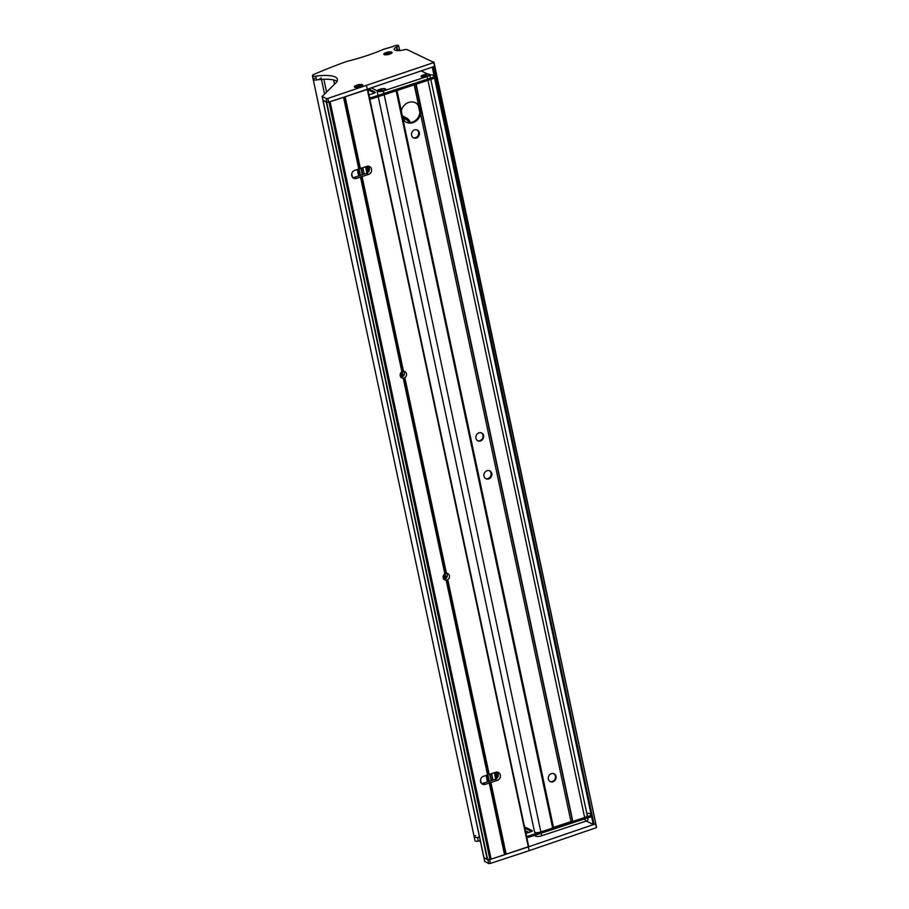 <?xml version="1.0" encoding="UTF-8"?>
<svg xmlns="http://www.w3.org/2000/svg" width="909" height="909" viewBox="0 0 909 909"><rect width="100%" height="100%" fill="white"/><g stroke="black" fill="none" stroke-linecap="round" stroke-linejoin="round"><path stroke-width="1.36" d="M477.555 440.672A4.386 3.92 115.6 0 0 479.27 440.808L480.509 440.399A4.386 3.92 115.6 0 0 481.316 432.82M478.975 432.843A4.386 3.92 115.6 0 0 477.952 440.888A4.386 3.92 115.6 0 0 481.736 432.991A4.386 3.92 115.6 0 0 478.975 432.843M485.599 478.543A4.386 3.92 115.6 0 0 487.315 478.679L488.565 478.27A4.386 3.92 115.6 0 0 489.372 470.692M487.019 470.714A4.386 3.92 115.6 0 0 488.769 478.918A4.386 3.92 115.6 0 0 489.781 470.862A4.386 3.92 115.6 0 0 487.019 470.714M550.002 781.513A4.386 3.92 115.6 0 0 551.718 781.649L552.956 781.24A4.386 3.92 115.6 0 0 553.763 773.661M551.422 773.673A4.386 3.92 115.6 0 0 550.399 781.729A4.386 3.92 115.6 0 0 554.183 773.832A4.386 3.92 115.6 0 0 551.422 773.673M413.152 137.702A4.386 3.92 115.6 0 0 414.868 137.838L416.117 137.429A4.386 3.92 115.6 0 0 416.924 129.851M414.572 129.873A4.386 3.92 115.6 0 0 416.311 138.077A4.386 3.92 115.6 0 0 417.333 130.021A4.386 3.92 115.6 0 0 414.572 129.873M405.823 122.033A10.783 9.658 115.6 0 0 411.595 122.408L412.834 121.999A10.783 9.658 115.6 0 0 419.878 112.557A10.783 9.658 115.6 0 0 415.14 102.603M420.537 113.898C421.64 111 421.094 108.216 418.89 105.558L418.538 105.137A10.783 9.658 115.6 0 0 415.549 102.785A10.783 9.658 115.6 0 0 408.732 102.41A10.783 9.658 115.6 0 0 401.301 110.807L403.051 119.658A10.783 9.658 115.6 0 0 406.221 122.238A10.783 9.658 115.6 0 0 413.027 122.613A10.783 9.658 115.6 0 0 420.537 113.898L570.966 821.611L572.579 821.486L415.879 84.287M586.907 815.305A4.59 1.329 168 0 1 587.294 815.703A4.59 1.329 168 0 1 584.646 817.543L540.866 831.951L552.683 828.065L396.154 90.752M371.508 88.037L377.087 90.718A4.59 1.329 -12 0 0 377.042 91.014A4.59 1.329 -12 0 0 377.428 91.411A4.59 1.329 -12 0 0 383.371 90.945L427.139 76.526L427.946 80.322A4.59 1.329 -12 0 0 430.593 78.481A4.59 1.329 -12 0 1 427.946 80.322L416.129 84.207L572.829 821.429L584.646 817.543L427.946 80.322L395.983 90.843M403.051 119.658L553.479 827.372L570.966 821.611M524.527 826.895L532.026 830.496A2.693 0.784 168 0 1 532.254 830.724A2.693 0.784 168 0 1 530.697 831.803L525.902 833.383M367.815 89.673L374.633 92.945M396.165 90.786L552.854 827.974L553.479 827.372M587.748 817.861L588.1 819.486A4.59 1.329 168 0 1 585.453 821.327L541.673 835.746L540.866 831.951A4.59 1.329 168 0 1 534.549 832.03A4.59 1.329 168 0 1 534.594 831.724M402.017 115.579A10.783 9.658 -64.4 0 1 403.21 116.363M404.016 116.761A10.783 9.658 115.6 0 0 402.426 115.773A10.783 9.658 115.6 0 0 401.551 115.409M404.8 121.386A9.101 8.158 115.6 0 0 403.028 118.454M409.118 122.715A9.101 8.158 115.6 0 0 405.596 119.159A9.101 8.158 115.6 0 0 402.426 118.431M401.551 115.443L402.687 116.545A10.59 9.476 -64.4 0 1 403.585 116.727L402.187 116.057M402.687 116.545A10.59 9.476 115.6 0 0 401.778 116.466M377.724 91.309A4.25 1.227 -12 0 0 381.894 91.241A4.25 1.227 -12 0 0 385.564 89.582A4.25 1.227 -12 0 0 385.325 88.809A4.25 1.227 -12 0 0 379.928 89.218A4.25 1.227 -12 0 0 377.644 91.275A4.25 1.227 -12 0 0 377.724 91.309M421.503 76.901A4.25 1.227 -12 0 0 425.662 76.833A4.25 1.227 -12 0 0 429.332 75.174A4.25 1.227 -12 0 0 429.093 74.402A4.25 1.227 -12 0 0 423.696 74.799A4.25 1.227 -12 0 0 421.412 76.856A4.25 1.227 -12 0 0 421.503 76.901M427.139 76.526A4.59 1.329 -12 0 0 429.787 74.697A4.59 1.329 -12 0 0 427.73 74.038L421.356 70.982M430.786 79.378L587.294 815.703A4.59 1.329 168 0 1 584.646 817.543L585.453 821.327M383.371 90.945L540.866 831.951A4.59 1.329 168 0 1 534.549 832.03L378.246 96.684M541.673 835.746A4.59 1.329 168 0 1 535.356 835.814L535.219 835.166M528.902 832.394L525.322 830.678M434.638 77.231A2.693 0.784 168 0 1 434.866 77.47A2.693 0.784 168 0 1 433.309 78.549L372.656 98.524A2.693 0.784 168 0 1 369.793 98.945M368.929 94.9L373.724 93.32A2.693 0.784 168 0 0 375.281 92.241A2.693 0.784 168 0 0 375.053 92.014L368.747 88.98M369.52 97.672A2.693 0.784 -12 0 0 372.383 97.263L372.656 98.524M433.309 78.549L433.036 77.288L372.383 97.263M433.036 77.288A2.693 0.784 -12 0 0 434.593 76.208A2.693 0.784 -12 0 0 434.377 75.97L432.207 74.936A2.693 0.784 -12 0 0 429.832 74.924M531.606 831.428L524.788 828.156M591.611 815.725A2.693 0.784 168 0 1 591.839 815.952A2.693 0.784 168 0 1 590.282 817.032L529.629 837.007A2.693 0.784 168 0 1 526.754 837.428M526.493 836.166A2.693 0.784 -12 0 0 529.356 835.746L529.629 837.007M590.282 817.032L590.009 815.771L529.356 835.746M590.009 815.771A2.693 0.784 -12 0 0 591.566 814.691A2.693 0.784 -12 0 0 591.339 814.464L589.18 813.419A2.693 0.784 -12 0 0 586.805 813.407M385.268 89.889A3.704 1.079 -12 0 0 385.257 89.798L385.155 89.287A3.704 1.079 -12 0 0 382.098 88.866A3.704 1.079 -12 0 0 377.894 90.832A3.704 1.079 -12 0 0 380.962 91.252A3.704 1.079 -12 0 0 385.155 89.287M381.007 90.741L379.496 90.514L380.837 90.014L381.053 90.741M382.405 90.082L380.916 90.389M382.2 90.116L382.325 89.343L381.36 89.48L381.485 90.673M381.326 90.695L381.36 89.48M377.894 90.832L378.008 91.343A3.704 1.079 -12 0 0 378.042 91.423M429.037 75.47A3.704 1.079 -12 0 0 429.037 75.379L428.923 74.879A3.704 1.079 -12 0 0 425.867 74.458A3.704 1.079 -12 0 0 421.674 76.424A3.704 1.079 -12 0 0 424.73 76.845A3.704 1.079 -12 0 0 428.923 74.879M424.776 76.333L423.424 75.777L424.605 75.595L424.821 76.322M426.185 75.663L424.696 75.97M425.98 75.708L426.094 74.924L425.128 75.072L425.264 76.265M425.094 76.288L425.128 75.072M421.674 76.424L421.776 76.924A3.704 1.079 -12 0 0 421.81 77.015M497.166 772.116A4.318 3.863 -64.4 0 1 495.166 779.343L483.111 783.308A4.318 3.863 -64.4 0 1 481.554 783.49M497.325 780.376A4.318 3.863 115.6 0 0 498.337 772.445A4.318 3.863 115.6 0 0 495.61 772.298L483.554 776.275A4.318 3.863 115.6 0 0 482.543 784.206A4.318 3.863 115.6 0 0 485.27 784.353L497.325 780.376L495.166 779.343M368.372 166.188A4.318 3.863 -64.4 0 1 366.372 173.403L354.317 177.38A4.318 3.863 -64.4 0 1 352.76 177.55M368.531 174.437A4.318 3.863 115.6 0 0 369.543 166.506A4.318 3.863 115.6 0 0 366.816 166.358L354.76 170.335A4.318 3.863 115.6 0 0 353.749 178.266A4.318 3.863 115.6 0 0 356.476 178.414L368.531 174.437L366.372 173.403M444.956 573.715L444.831 573.829A3.511 3.136 115.6 0 0 446.171 580.181L447.785 579.647A3.511 3.136 115.6 0 0 446.433 573.306L444.956 573.715L403.391 378.167L404.846 377.667A3.511 3.136 115.6 0 0 403.505 371.327L401.892 371.849A3.511 3.136 115.6 0 0 403.244 378.201L403.391 378.167M446.626 573.306A3.511 3.136 -64.4 0 1 445.615 578.613L444.012 579.147A3.511 3.136 -64.4 0 1 443.819 579.147M403.687 371.327A3.511 3.136 -64.4 0 1 402.687 376.633L401.085 377.167A3.511 3.136 -64.4 0 1 400.892 377.167M595.69 823.327A4.045 1.17 168 0 1 595.781 823.497A4.045 1.17 168 0 1 595.759 823.702L593.213 824.429L586.18 821.054M434.695 65.903A4.045 1.17 168 0 1 434.786 66.084A4.045 1.17 168 0 1 434.775 66.277L344.943 96.82M399.676 50.54L399.449 49.472A2.693 0.784 168 0 0 399.221 49.234A2.693 0.784 168 0 1 399.449 49.472A2.693 0.784 168 0 1 397.722 50.597A2.693 0.784 168 0 0 399.449 49.472L398.642 45.689A2.693 0.784 168 0 1 396.869 46.836L396.313 47.052A8.76 2.545 -12 0 0 394.165 49.347A8.76 2.545 -12 0 0 404.312 49.768A2.693 0.784 168 0 1 407.209 49.665L432.343 61.721A4.045 1.17 168 0 1 433.638 61.948A4.045 1.17 168 0 1 433.979 62.289A4.045 1.17 168 0 1 433.968 62.494L327.854 98.422L326.115 98.558L322.195 96.388L335.773 82.98A26.975 7.817 -12 0 0 337.455 79.333A26.975 7.817 -12 0 0 335.194 76.992A26.975 7.817 -12 0 0 315.684 76.186A4.045 1.17 168 0 1 312.423 75.708A4.045 1.17 168 0 1 313.912 74.413A242.726 70.379 168 0 1 346.102 61.653A4.045 1.17 168 0 1 347.318 61.289A84.276 24.441 -12 0 0 382.916 49.563A4.045 1.17 168 0 1 384.041 49.154A242.726 70.379 168 0 1 391.04 47.109A10.783 3.125 -12 0 0 394.381 45.927A2.693 0.784 168 0 1 398.415 45.45A2.693 0.784 168 0 1 398.642 45.689M358.919 168.938L343.682 97.263L329.762 101.751M528.72 846.62L367.747 89.332L528.72 846.62L491.11 859.153L487.258 859.448L483.963 857.63M479.475 836.962A4.045 1.17 168 0 1 474.214 836.916A4.045 1.17 168 0 1 475.702 835.621M321.138 77.822A4.045 1.17 168 0 1 317.423 79.81A4.045 1.17 168 0 1 313.219 79.503A4.045 1.17 168 0 1 314.707 78.197M326.615 102.001L322.968 100.206M596.486 827.11A4.045 1.17 168 0 1 596.577 827.292A4.045 1.17 168 0 1 596.565 827.485L595.372 823.94L528.322 846.893L366.52 85.685M489.781 858.71L328.967 102.103M487.474 781.933L486.088 775.434M444.365 579.147L443.535 575.249M401.437 377.167L400.608 373.269M358.68 175.994L357.294 169.494M384.132 54.597A4.25 1.227 -12 0 0 388.291 54.529A4.25 1.227 -12 0 0 391.961 52.87A4.25 1.227 -12 0 0 391.722 52.097A4.25 1.227 -12 0 0 386.325 52.495A4.25 1.227 -12 0 0 384.041 54.551A4.25 1.227 -12 0 0 384.132 54.597M354.749 87.219A4.25 1.227 -12 0 0 358.919 87.15A4.25 1.227 -12 0 0 362.589 85.491A4.25 1.227 -12 0 0 362.35 84.719A4.25 1.227 -12 0 0 356.942 85.128A4.25 1.227 -12 0 0 354.669 87.173A4.25 1.227 -12 0 0 354.749 87.219M596.577 827.292L434.786 66.084A4.045 1.17 168 0 1 434.775 66.277L433.582 62.732M337.034 81.401A26.975 7.817 -12 0 0 336 80.776A26.975 7.817 -12 0 0 316.491 79.969A4.045 1.17 168 0 1 313.219 79.503L312.423 75.708M367.327 89.468L328.66 102.206L326.922 102.342L323.025 100.479L322.104 96.57M595.781 823.497A4.045 1.17 168 0 1 595.759 823.702L434.377 66.516M479.52 837.132A26.975 7.817 -12 0 0 477.486 837.394A4.045 1.17 168 0 1 474.214 836.916L313.219 79.503M480.327 840.916A26.975 7.817 -12 0 0 478.293 841.177A4.045 1.17 168 0 1 475.021 840.711L474.214 836.916M596.179 827.724L529.129 850.676L528.322 846.893L489.656 859.63L487.917 859.766L483.906 857.778L322.911 100.365M529.129 850.676L490.462 863.414L488.712 863.55L484.77 861.414M391.665 53.165A3.704 1.079 -12 0 0 391.665 53.074L391.552 52.574A3.704 1.079 -12 0 0 388.495 52.154A3.704 1.079 -12 0 0 384.302 54.108A3.704 1.079 -12 0 0 387.359 54.54A3.704 1.079 -12 0 0 391.552 52.574M387.404 54.029L386.041 53.472L387.234 53.29L387.45 54.017M388.813 53.358L389.961 52.892L388.62 53.392L388.722 52.62L387.757 52.756L387.882 53.949M387.723 53.983L387.757 52.756M388.62 53.392L387.325 53.665M384.302 54.108L384.405 54.62A3.704 1.079 -12 0 0 384.439 54.71M362.293 85.798A3.704 1.079 -12 0 0 362.282 85.707L362.18 85.196A3.704 1.079 -12 0 0 359.123 84.776A3.704 1.079 -12 0 0 354.919 86.741A3.704 1.079 -12 0 0 357.976 87.162A3.704 1.079 -12 0 0 362.18 85.196M358.032 86.65L356.51 86.423L357.851 85.923L358.078 86.65M359.43 85.991L360.589 85.526L359.248 86.014L359.339 85.253L358.373 85.389L358.51 86.582M358.351 86.605L358.373 85.389M359.248 86.014L357.941 86.298M354.919 86.741L355.033 87.253A3.704 1.079 -12 0 0 355.067 87.332M401.233 111.375L396.801 90.57M418.538 105.137L414.22 84.832M396.983 90.514L401.301 110.807M414.47 84.753L418.89 105.558M419.129 107.069L419.947 110.932M418.39 105.66L419.867 112.625M401.88 116.852A10.59 9.476 -64.4 0 1 405.959 117.693A10.59 9.476 -64.4 0 1 410.413 122.635M409.959 122.681A9.908 8.874 115.6 0 0 402.119 117.647M596.565 827.485L433.968 62.494M334.535 84.207L333.637 79.969M488.974 774.457L447.592 579.737M489.178 774.411L447.785 579.647M488.303 774.513L446.933 579.851M487.963 774.627L446.592 579.965M487.713 774.877L446.319 580.147M487.576 774.945L446.171 580.181M359.509 168.574L344.306 97.047M360.18 168.517L344.943 96.843M360.384 168.483L345.147 96.774M359.169 168.688L343.966 97.161M358.782 169.006L343.534 97.308M506.143 854.199L490.894 782.501M505.938 854.244L490.69 782.535M504.927 854.403L489.69 782.706M505.268 854.29L490.031 782.592M504.677 854.653L489.428 782.956M504.529 854.721L489.292 783.024M445.535 573.295L404.005 377.871M446.217 573.306L404.653 377.758M446.433 573.306L404.846 377.667M403.289 371.327L361.896 176.596M402.607 371.315L361.225 176.653M445.194 573.409L403.664 377.985M444.831 573.829L403.244 378.201M403.505 371.327L362.1 176.562M402.267 371.429L360.884 176.766M402.028 371.736L360.634 177.016M401.892 371.849L360.498 177.085M491.11 859.153L330.115 101.728M490.758 859.175L329.774 101.842M487.61 859.425L326.661 102.217M487.258 859.448L326.274 102.035M484.827 861.687L322.218 96.684M497.643 777.252L496.553 772.116M368.849 171.324L367.759 166.177M326.57 92.059L323.854 79.288M594.088 824.361L433.104 66.959M593.213 824.429L591.52 816.441M591.066 814.328L434.547 77.958M434.104 75.845L432.275 67.243M356.476 178.414L354.317 177.38M485.27 784.353L483.111 783.308M481.168 783.013L480.52 779.956M352.374 177.073L351.715 174.017M491.099 780.683L489.724 774.241M362.293 174.744L360.93 168.301M492.973 780.058L491.61 773.616M364.179 174.13L362.816 167.676M496.644 778.49L495.348 772.389M367.85 172.551L366.554 166.449M495.769 779.081L494.416 772.695M366.975 173.153L365.611 166.756L366.929 173.176M491.519 780.536L490.156 774.093M362.725 174.608L361.362 168.154M488.213 781.854L486.792 775.207M445.115 579.113L444.115 574.431M402.187 377.133L401.187 372.451M359.407 175.914L357.998 169.267M397.665 50.597L396.869 46.836M316.491 79.969L315.684 76.186M328.66 102.206L327.854 98.422M326.922 102.342L326.115 98.558M397.063 50.574L396.313 47.052M478.293 841.177L477.486 837.394M490.462 863.414L489.656 859.63M488.712 863.55L487.917 859.766M410.448 122.624L405.959 117.693L401.823 115.704M377.042 91.014L377.849 94.809M429.787 74.697L430.514 78.117M434.866 77.47L434.593 76.208M591.839 815.952L591.566 814.691M324.581 94.025L321.479 79.424M481.236 783.115L480.543 779.831M352.442 177.175L351.738 173.892M496.905 778.24L495.632 772.286M368.111 172.312L366.838 166.358M495.723 779.104L494.371 772.707M489.258 781.286L487.86 774.729M446.103 578.249L445.092 573.534M403.164 376.269L402.164 371.554M360.464 175.346L359.066 168.79M434.786 66.084L433.979 62.289M484.713 861.562L483.906 857.778"/></g></svg>

